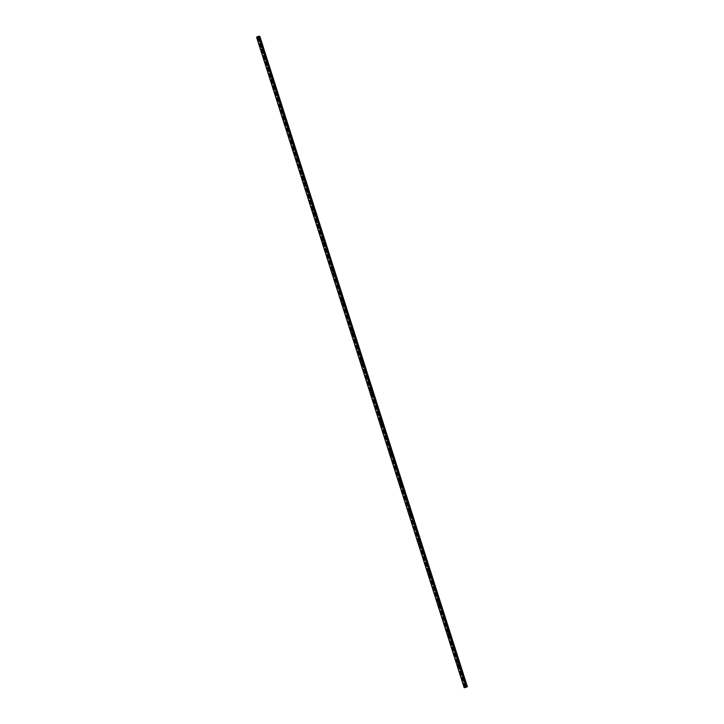 <?xml version="1.0" encoding="UTF-8"?>
<svg xmlns="http://www.w3.org/2000/svg" width="724" height="724" viewBox="0 0 724 724"><rect width="100%" height="100%" fill="white"/><g stroke="black" fill="none" stroke-linecap="round" stroke-linejoin="round"><path stroke-width="0.54" stroke-dasharray="3.62 2.71" d="M258.893 39.404L259.509 39.123L258.893 39.404M262.106 49.485L262.721 49.214L262.106 49.485M265.328 59.576L265.943 59.296L265.328 59.576M268.55 69.658L269.165 69.386L268.55 69.658M271.762 79.74L272.378 79.468L271.762 79.74M274.984 89.83L275.6 89.559L274.984 89.83M278.206 99.912L278.821 99.641L278.206 99.912M281.419 110.003L282.034 109.731L281.419 110.003M284.641 120.084L285.256 119.813L284.641 120.084M287.862 130.175L288.478 129.904L287.862 130.175M291.075 140.257L291.691 139.985L291.075 140.257M294.297 150.348L294.912 150.067L294.297 150.348M297.519 160.429L298.134 160.158L297.519 160.429M300.732 170.52L301.347 170.24L300.732 170.52M303.953 180.602L304.569 180.33L303.953 180.602M307.175 190.693L307.791 190.412L307.175 190.693M310.388 200.774L311.003 200.503L310.388 200.774M313.61 210.865L314.225 210.584L313.61 210.865M316.831 220.947L317.447 220.675L316.831 220.947M320.044 231.037L320.66 230.757L320.044 231.037M323.266 241.119L323.881 240.848L323.266 241.119M326.488 251.21L327.103 250.929L326.488 251.21M329.701 261.292L330.325 261.02L329.701 261.292M332.922 271.373L333.538 271.102L332.922 271.373M336.144 281.464L336.76 281.193L336.144 281.464M339.357 291.546L339.981 291.274L339.357 291.546M342.579 301.637L343.194 301.365L342.579 301.637M345.801 311.718L346.416 311.447L345.801 311.718M349.013 321.809L349.638 321.537L349.013 321.809M352.235 331.891L352.85 331.619L352.235 331.891M355.457 341.981L356.072 341.701L355.457 341.981M358.67 352.063L359.294 351.792L358.67 352.063M361.891 362.154L362.507 361.873L361.891 362.154M365.113 372.236L365.729 371.964L365.113 372.236M368.326 382.326L368.95 382.046L368.326 382.326M371.548 392.408L372.163 392.137L371.548 392.408M374.77 402.499L375.385 402.218L374.77 402.499M377.991 412.58L378.607 412.309L377.991 412.58M381.204 422.671L381.82 422.391L381.204 422.671M384.426 432.753L385.041 432.481L384.426 432.753M387.648 442.844L388.263 442.563L387.648 442.844M390.86 452.925L391.476 452.654L390.86 452.925M394.082 463.007L394.698 462.736L394.082 463.007M397.304 473.098L397.919 472.826L397.304 473.098M400.517 483.18L401.132 482.908L400.517 483.18M403.739 493.27L404.354 492.999L403.739 493.27M406.96 503.352L407.576 503.08L406.96 503.352M410.173 513.443L410.789 513.171L410.173 513.443M413.395 523.524L414.01 523.253L413.395 523.524M416.617 533.615L417.232 533.335L416.617 533.615M419.829 543.697L420.445 543.425L419.829 543.697M423.051 553.788L423.667 553.507L423.051 553.788M426.273 563.869L426.889 563.598L426.273 563.869M429.486 573.96L430.101 573.679L429.486 573.96M432.708 584.042L433.323 583.77L432.708 584.042M435.929 594.133L436.545 593.852L435.929 594.133M439.142 604.214L439.758 603.943L439.142 604.214M442.364 614.305L442.979 614.024L442.364 614.305M445.586 624.387L446.201 624.115L445.586 624.387M448.799 634.477L449.414 634.197L448.799 634.477M452.02 644.559L452.636 644.288L452.02 644.559M455.242 654.65L455.858 654.369L455.242 654.65M458.455 664.732L459.07 664.46L458.455 664.732M461.677 674.813L462.292 674.542L461.677 674.813M464.899 684.904L465.514 684.633L464.899 684.904M466.618 686.768L259.011 36.236M256.558 37.177L259.816 36.291L467.423 686.841M257.491 37.042L465.197 687.746L257.445 37.042M465.831 687.239L466.346 687.148M259.69 36.453L467.315 686.94M465.822 687.655L258.206 37.114L465.831 687.655M258.16 37.123L465.776 687.673M465.279 687.646L257.635 37.051M257.626 37.069L465.233 687.592L257.617 37.087M258.884 36.408L466.5 686.958M259.029 36.426L466.6 686.823M259.789 36.3L467.387 686.895M257.871 37.196L465.487 687.737M257.798 37.214L465.414 687.755L257.78 37.214M465.306 687.782L257.69 37.241L465.324 687.773M257.608 37.25L465.224 687.8M257.59 37.177L465.161 687.592M256.893 37.177L464.509 687.728M256.794 37.196L464.41 687.746M259.174 39.639L258.377 39.585M262.387 49.73L261.599 49.675M265.608 59.811L264.812 59.757M268.83 69.902L268.034 69.839M272.043 79.984L271.256 79.93M275.265 90.075L274.468 90.011M278.487 100.156L277.69 100.102M281.699 110.247L280.912 110.184M284.921 120.329L284.125 120.275M288.143 130.41L287.347 130.356M291.356 140.501L290.568 140.447M294.577 150.583L293.781 150.529M297.799 160.674L297.003 160.619M301.012 170.755L300.225 170.701M304.234 180.846L303.437 180.792M307.456 190.928L306.659 190.874M310.668 201.019L309.881 200.964M313.89 211.1L313.094 211.046M317.112 221.191L316.316 221.137M320.334 231.273L319.537 231.218M323.547 241.363L322.75 241.309M326.768 251.445L325.972 251.391M329.99 261.536L329.194 261.473M333.203 271.618L332.406 271.563M336.425 281.708L335.628 281.645M339.647 291.79L338.85 291.736M342.859 301.881L342.063 301.817M346.081 311.963L345.285 311.908M349.303 322.044L348.506 321.99M352.516 332.135L351.719 332.081M355.737 342.217L354.941 342.162M358.959 352.307L358.163 352.253M362.172 362.389L361.376 362.335M365.394 372.48L364.597 372.426M368.616 382.562L367.819 382.507M371.828 392.652L371.041 392.598M375.05 402.734L374.254 402.68M378.272 412.825L377.476 412.771M381.485 422.907L380.697 422.852M384.706 432.997L383.91 432.943M387.928 443.079L387.132 443.025M391.141 453.17L390.354 453.106M394.363 463.251L393.566 463.197M397.585 473.342L396.788 473.279M400.797 483.424L400.01 483.37M404.019 493.515L403.223 493.451M407.241 503.596L406.445 503.542M410.454 513.678L409.666 513.624M413.676 523.769L412.879 523.714M416.897 533.85L416.101 533.796M420.11 543.941L419.323 543.887M423.332 554.023L422.535 553.969M426.554 564.114L425.757 564.059M429.766 574.195L428.979 574.141M432.988 584.286L432.192 584.232M436.21 594.368L435.414 594.314M439.423 604.459L438.635 604.404M442.645 614.54L441.848 614.486M445.866 624.631L445.07 624.577M449.079 634.713L448.292 634.658M452.301 644.803L451.505 644.749M455.523 654.885L454.726 654.831M458.745 664.976L457.948 664.913M461.957 675.058L461.161 675.003M465.179 685.148L464.383 685.085M465.233 684.388L464.437 684.334M462.012 674.306L461.215 674.243M458.79 664.216L458.002 664.161M455.577 654.134L454.781 654.071M452.355 644.043L451.559 643.989M449.133 633.962L448.346 633.898M445.921 623.871L445.124 623.817M442.699 613.789L441.902 613.735M439.477 603.698L438.69 603.644M436.264 593.617L435.468 593.562M433.043 583.526L432.246 583.472M429.821 573.444L429.024 573.39M426.608 563.353L425.812 563.299M423.386 553.272L422.59 553.217M420.164 543.181L419.368 543.127M416.952 533.099L416.155 533.045M413.73 523.009L412.933 522.954M410.508 512.927L409.712 512.873M407.295 502.836L406.499 502.782M404.073 492.754L403.277 492.7M400.852 482.673L400.055 482.609M397.639 472.582L396.843 472.528M394.417 462.5L393.621 462.437M391.195 452.409L390.399 452.355M387.983 442.328L387.186 442.264M384.761 432.237L383.964 432.183M381.539 422.155L380.743 422.101M378.317 412.065L377.53 412.01M375.104 401.983L374.308 401.929M371.883 391.892L371.086 391.838M368.661 381.81L367.873 381.756M365.448 371.72L364.652 371.665M362.226 361.638L361.43 361.584M359.004 351.547L358.217 351.493M355.792 341.466L354.995 341.411M352.57 331.375L351.774 331.321M349.348 321.293L348.561 321.239M346.135 311.202L345.339 311.148M342.914 301.121L342.117 301.066M339.692 291.03L338.904 290.976M336.479 280.948L335.683 280.894M333.257 270.867L332.461 270.803M330.035 260.776L329.248 260.721M326.823 250.694L326.026 250.631M323.601 240.603L322.804 240.549M320.379 230.522L319.592 230.467M317.166 220.431L316.37 220.377M313.945 210.349L313.148 210.295M310.723 200.258L309.935 200.204M307.51 190.177L306.714 190.122M304.288 180.086L303.492 180.032M301.066 170.004L300.279 169.95M297.854 159.913L297.057 159.859M294.632 149.832L293.835 149.778M291.41 139.741L290.623 139.687M288.197 129.659L287.401 129.605M284.975 119.569L284.179 119.514M281.754 109.487L280.957 109.433M278.541 99.396L277.744 99.342M275.319 89.314L274.523 89.26M272.097 79.233L271.301 79.169M268.885 69.142L268.088 69.088M265.663 59.06L264.866 58.997M262.441 48.97L261.645 48.915M259.228 38.888L258.432 38.834M259.789 36.327L467.396 686.859M259.69 36.417L467.306 686.967M257.536 37.241L465.089 687.583M257.572 37.196L465.134 687.583"/><path stroke-width="1.09" d="M258.712 39.069L258.097 39.34L258.712 39.069M261.934 49.16L261.31 49.431L261.934 49.16M265.147 59.241L264.531 59.513L265.147 59.241M268.369 69.332L267.753 69.604L268.369 69.332M271.591 79.414L270.966 79.685L271.591 79.414M274.803 89.495L274.188 89.776L274.803 89.495M278.025 99.586L277.41 99.858L278.025 99.586M281.247 109.668L280.631 109.948L281.247 109.668M284.46 119.759L283.844 120.03L284.46 119.759M287.681 129.84L287.066 130.121L287.681 129.84M290.903 139.931L290.288 140.203L290.903 139.931M294.116 150.013L293.501 150.293L294.116 150.013M297.338 160.104L296.722 160.375L297.338 160.104M300.56 170.185L299.944 170.466L300.56 170.185M303.772 180.276L303.157 180.548L303.772 180.276M306.994 190.358L306.379 190.638L306.994 190.358M310.216 200.448L309.601 200.72L310.216 200.448M313.429 210.53L312.813 210.802L313.429 210.53M316.65 220.621L316.035 220.892L316.65 220.621M319.872 230.703L319.257 230.974L319.872 230.703M323.085 240.793L322.47 241.065L323.085 240.793M326.307 250.875L325.691 251.147L326.307 250.875M329.529 260.966L328.913 261.237L329.529 260.966M332.741 271.048L332.126 271.319L332.741 271.048M335.963 281.129L335.348 281.41L335.963 281.129M339.185 291.22L338.57 291.491L339.185 291.22M342.398 301.302L341.782 301.582L342.398 301.302M345.62 311.392L345.004 311.664L345.62 311.392M348.841 321.474L348.226 321.755L348.841 321.474M352.054 331.565L351.439 331.836L352.054 331.565M355.276 341.647L354.66 341.927L355.276 341.647M358.498 351.737L357.882 352.009L358.498 351.737M361.71 361.819L361.095 362.1L361.71 361.819M364.932 371.91L364.317 372.181L364.932 371.91M368.154 381.991L367.539 382.272L368.154 381.991M371.367 392.082L370.751 392.354L371.367 392.082M374.589 402.164L373.973 402.444L374.589 402.164M377.81 412.255L377.195 412.526L377.81 412.255M381.032 422.336L380.408 422.608L381.032 422.336M384.245 432.427L383.63 432.699L384.245 432.427M387.467 442.509L386.851 442.78L387.467 442.509M390.688 452.6L390.064 452.871L390.688 452.6M393.901 462.681L393.286 462.953L393.901 462.681M397.123 472.772L396.508 473.044L397.123 472.772M400.345 482.854L399.72 483.125L400.345 482.854M403.558 492.935L402.942 493.216L403.558 492.935M406.779 503.026L406.164 503.298L406.779 503.026M410.001 513.108L409.377 513.388L410.001 513.108M413.214 523.199L412.599 523.47L413.214 523.199M416.436 533.28L415.82 533.561L416.436 533.28M419.658 543.371L419.033 543.643L419.658 543.371M422.87 553.453L422.255 553.733L422.87 553.453M426.092 563.544L425.477 563.815L426.092 563.544M429.314 573.625L428.699 573.906L429.314 573.625M432.527 583.716L431.911 583.987L432.527 583.716M435.748 593.798L435.133 594.078L435.748 593.798M438.97 603.888L438.355 604.16L438.97 603.888M442.183 613.97L441.568 614.242L442.183 613.97M445.405 624.061L444.789 624.332L445.405 624.061M448.627 634.143L448.011 634.414L448.627 634.143M451.839 644.233L451.224 644.505L451.839 644.233M455.061 654.315L454.446 654.587L455.061 654.315M458.283 664.406L457.668 664.677L458.283 664.406M461.496 674.487L460.88 674.759L461.496 674.487M464.718 684.569L464.102 684.85L464.718 684.569M258.993 36.218L466.609 686.759L258.595 36.245L256.558 37.177L464.174 687.728L467.442 686.823L464.174 687.728M259.826 36.281L467.442 686.823L259.826 36.281L259.074 36.417M465.831 687.239L466.346 687.148M258.767 36.2L466.383 686.75M258.595 36.245L466.211 686.786M259.12 36.408L466.736 686.958M259.192 36.399L466.808 686.949M256.604 37.132L464.22 687.673M259.491 36.327L467.107 686.877M259.563 36.309L467.179 686.859M259.581 36.309L467.197 686.859M259.644 36.291L467.261 686.841M259.672 36.281L467.288 686.832M259.744 36.272L467.36 686.814M259.02 36.227L466.636 686.777"/></g></svg>
